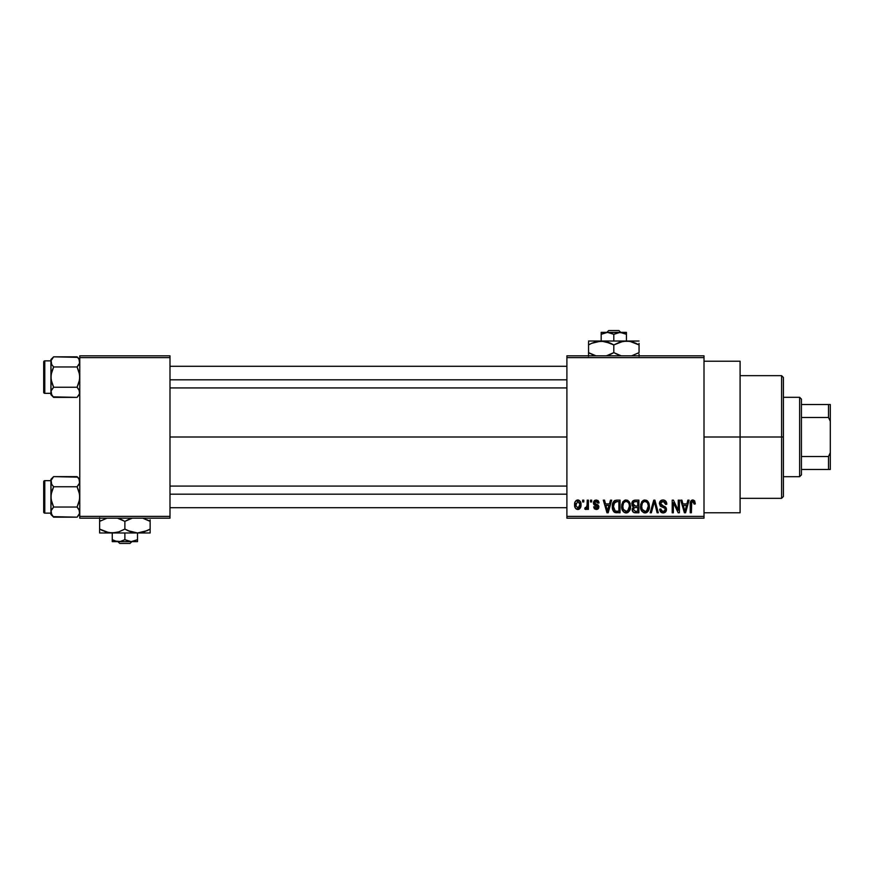 <?xml version="1.0" encoding="UTF-8"?>
<svg xmlns="http://www.w3.org/2000/svg" width="874" height="874" viewBox="0 0 874 874"><rect width="100%" height="100%" fill="white"/><g stroke="black" fill="none" stroke-linecap="round" stroke-linejoin="round"><path stroke-width="1.31" d="M704.007 437L740.092 437L740.092 361.224L740.092 437L704.007 437M169.993 437L566.898 437L169.993 437M566.898 355.816L704.007 355.816L566.898 355.816L566.898 357.619L704.007 357.619L704.007 516.381L566.898 516.381L566.898 355.816M566.898 518.184L704.007 518.184L704.007 355.816L704.007 357.619L566.898 357.619L566.898 516.381L704.007 516.381L704.007 518.184L566.898 518.184L566.898 516.381L566.898 518.184M582.641 500.147L582.641 501.949L583.788 501.949L583.788 500.147L582.641 500.147L583.788 500.147L582.641 500.147L582.641 501.949L583.788 501.949L583.788 500.147L583.788 501.949L582.641 501.949L582.641 500.147M590.518 500.147L590.518 501.949L591.665 501.949L591.665 500.147L590.518 500.147L591.665 500.147L590.518 500.147L590.518 501.949L591.665 501.949L591.665 500.147L591.665 501.949L590.518 501.949L590.518 500.147M610.467 500.147L609.473 503.916L605.507 503.916L604.513 500.147L603.311 500.147L606.971 512.776L608.184 512.776L611.669 500.147L610.467 500.147L611.669 500.147L610.467 500.147L609.473 503.916L605.507 503.916L604.513 500.147L603.311 500.147L606.971 512.776L608.184 512.776L611.669 500.147L608.184 512.776L606.971 512.776L603.311 500.147L604.513 500.147M629.4 501.96L627.576 500.278L625.118 500.103L622.812 501.905L621.731 505.259L621.884 508.624L623.337 511.683L625.555 512.896L628.198 512.284L629.641 510.613L630.493 507.401L629.4 501.96L626.101 499.983L622.812 501.905L621.676 506.45C621.48 509.946 622.954 512.109 626.101 512.94C629.302 512.088 630.788 509.87 630.536 506.297L629.4 501.96L626.101 499.983M648.268 501.96L646.432 500.278L643.985 500.103L641.964 501.501L640.675 504.669L640.74 508.624L641.8 511.203L643.887 512.776L646.476 512.623L648.213 511.093L649.207 508.515L649.338 505.161L648.268 501.96L644.968 499.983L641.68 501.905L640.544 506.45C640.336 509.946 641.811 512.109 644.957 512.94C648.169 512.088 649.644 509.87 649.393 506.297L648.268 501.96M666.786 504.243L665.627 504.407L666.786 504.243C666.731 501.676 665.464 500.245 662.973 499.983L660.373 500.999L659.4 503.642L660.383 506.133L665.125 508.439L665.016 510.558L663.563 511.432L661.749 511.05L660.875 508.996L659.728 509.171L660.624 511.836L663.18 512.94L665.977 511.41L666.261 508.231L665.147 506.745L661.083 505.008L660.7 502.736L663.432 501.512L664.896 502.321L665.627 504.407L666.786 504.243L665.813 501.239L663.377 499.994M687.882 500.147L686.888 503.916L682.922 503.916L681.928 500.147L680.726 500.147L684.386 512.776L685.598 512.776L689.083 500.147L687.882 500.147L689.083 500.147L687.882 500.147L686.888 503.916L682.922 503.916L681.928 500.147L680.726 500.147L684.386 512.776L685.598 512.776L689.083 500.147L685.598 512.776L684.386 512.776L680.726 500.147L681.928 500.147M694.633 500.868L692.481 500.004L690.635 501.436L690.231 512.776L691.378 512.776L691.716 502.026L693.377 501.61L694.174 504.079L695.322 503.916L694.633 500.868L692.831 499.983C690.821 500.496 689.947 501.905 690.231 504.2L690.231 512.776L691.378 512.776L691.542 502.408L692.776 501.458L694.174 504.079L695.322 503.916L694.633 500.868L693.093 499.994M678.257 500.147L678.257 510.252L673.428 500.147L672.193 500.147L672.193 512.776L673.341 512.776L673.341 502.648L678.18 512.776L679.404 512.776L679.404 500.147L678.257 500.147L679.404 500.147L678.257 500.147L678.257 510.252L673.428 500.147L672.193 500.147L672.193 512.776L673.341 512.776L673.341 502.648L678.18 512.776L679.404 512.776L679.404 500.147L679.404 512.776L678.18 512.776M654.397 501.621L651.359 512.776L650.158 512.776L653.763 500.147L650.158 512.776L651.359 512.776L654.397 501.621L657.106 512.776L658.297 512.776L654.888 500.147L653.763 500.147L654.888 500.147L653.763 500.147L650.158 512.776L651.359 512.776L654.397 501.621L657.106 512.776L658.297 512.776L654.888 500.147L658.297 512.776L657.106 512.776L654.615 502.616M635.343 500.147L633.246 500.638L632.044 502.408L632.175 505.642L633.41 506.953L632.241 508.843L632.383 510.842L634.076 512.612L638.894 512.776L638.894 500.147L635.343 500.147C633.038 500.245 631.869 501.479 631.847 503.85L633.41 506.953L632.175 509.597C632.273 511.629 633.333 512.688 635.332 512.776L638.894 512.776L638.894 500.147L638.894 512.776L635.332 512.776M616.673 500.147L614.564 500.627L613.166 502.266L612.368 505.434L612.619 509.247L614.804 512.459L620.037 512.776L620.037 500.147L616.673 500.147C613.472 500.813 612.029 502.932 612.324 506.527C612.106 509.127 612.991 511.137 615.001 512.535L620.037 512.776L620.037 500.147L620.037 512.776M596.243 499.983L594.189 500.824L593.468 502.943L594.233 504.986L597.641 506.636L596.516 508.165L595.194 507.772L594.779 506.702L593.632 506.865L594.386 508.777L596.286 509.498L598.177 508.777L598.832 506.33L598.024 504.943L594.91 503.555L594.637 502.419L596.516 501.315L597.892 503.096L599.04 502.932L598.679 501.523L596.243 499.983L593.468 502.943L597.729 507.062L596.254 508.176L594.779 506.702L593.632 506.865L596.286 509.498L598.876 506.876L594.91 503.555L594.615 502.714L596.166 501.294L597.892 503.096L599.04 502.932L596.243 499.983M587.23 500.147L587.022 506.778L586.279 507.783L585.099 507.685L584.772 508.996L586.148 509.444L587.23 507.86L587.23 509.334L588.388 509.334L588.388 500.147L587.23 500.147L588.388 500.147L587.23 500.147L587.022 506.778L585.099 507.685L584.772 508.996L585.864 509.498L587.23 507.86L587.23 509.334L588.388 509.334L588.388 500.147L588.388 509.334L587.23 509.334M577.801 499.983L575.212 501.654L574.6 504.833L575.474 508.22L577.801 509.498L580.38 507.86L581.002 504.735L580.369 501.621L577.801 499.983C575.453 500.584 574.382 502.2 574.6 504.833C574.436 507.368 575.507 508.93 577.801 509.498C580.128 508.908 581.199 507.324 581.002 504.735C581.188 502.157 580.128 500.573 577.801 499.983M79.785 518.184L169.993 518.184L169.993 516.381L79.785 516.381L79.785 357.619L169.993 357.619L169.993 516.381L169.993 355.816L79.785 355.816L169.993 355.816L169.993 357.619L79.785 357.619L79.785 355.816L79.785 516.381L169.993 516.381L169.993 518.184L79.785 518.184L79.785 516.381L79.785 518.184M740.092 512.776L740.092 437L740.092 512.776L704.007 512.776M695.322 503.916L694.153 503.664M692.984 501.468L692.372 501.523M691.716 502.037L692.776 501.458L691.454 502.823M691.542 502.408L691.378 504.101L691.542 502.408M691.378 512.776L690.231 512.776L690.231 504.2M690.241 503.85L690.307 502.812M690.427 502.113L690.646 501.425M690.984 500.835L691.815 500.179M692.142 500.07L692.831 499.983M684.735 510.711L683.304 505.391L686.505 505.391L684.899 511.454L684.255 508.865L684.823 511.082M684.429 509.509L683.304 505.391L686.505 505.391L684.899 511.454M673.341 512.776L672.193 512.776L672.193 500.147L673.428 500.147M663.737 500.037L664.546 500.278M663.432 501.512L665.627 504.407L664.885 502.321M661.76 501.654L660.547 503.621L662.426 501.49M662.361 501.49L661.574 501.752M659.728 509.171L660.875 508.996L659.728 509.171C659.804 511.465 660.952 512.721 663.18 512.94C665.278 512.765 666.37 511.607 666.458 509.476L663.41 506.013L660.547 503.621L660.777 504.604M665.89 507.488L664.896 506.592M665.988 507.652L666.447 509.16M666.272 508.297L666.403 508.843M666.403 510.143L666.25 510.798M666.239 510.842L665.584 511.956M661.782 512.677L661.148 512.328M659.946 510.591L659.794 509.892M662.7 511.432L660.93 509.476M660.973 509.673L661.629 510.94M665.289 509.728L663.563 511.432M665.169 510.252L665.3 509.64M665.3 509.433L664.557 507.838M663.617 507.444L664.939 508.144M660.941 506.538L659.4 503.642L661.137 506.647L663.137 507.302M662.973 499.983C660.722 500.136 659.531 501.359 659.4 503.642L659.411 503.282M659.946 501.578L661.476 500.245M661.552 500.212L662.252 500.037M665.562 503.85L665.627 504.407M648.748 502.878L649.131 503.992M649.349 507.455L649.207 508.515M649 509.411L648.792 510.001M647.874 511.53L647.121 512.24M646.061 512.776L645.515 512.896M641.822 511.224L641.44 510.602M641.199 510.11L640.653 508.089M640.675 504.659L640.784 504.09M643.056 500.507L643.963 500.114M646.88 500.518L647.656 501.173M644.717 511.454L642.609 510.165L645.373 511.432L642.171 509.334L641.691 506.483C641.472 503.785 642.576 502.113 644.979 501.458L644.979 501.458C647.317 502.069 648.399 503.675 648.246 506.275C648.508 509.05 647.416 510.787 644.946 511.465L644.488 511.421M646.946 502.321L644.979 501.458L646.563 501.982M646.563 510.951L648.246 506.275L647.656 509.64L646.203 511.181M643.756 501.742L644.761 501.468M642.073 503.828L641.691 506.483L642.324 503.227M648.246 506.275L648.213 505.467L648.246 506.275M647.568 503.129L648.213 505.467M634.688 512.732L633.038 511.946M633.016 511.935L632.186 509.913M632.667 506.396L631.968 505.019M631.891 503.118L632.044 502.408M632.7 501.13L633.246 500.638M633.847 501.927L633.005 503.533L633.847 501.916M635.289 511.29L633.322 509.389L634.393 507.641L635.595 507.521L637.747 507.521L637.747 511.301L635.234 511.29M634.393 507.641L635.595 507.521L634.393 507.641L633.355 509.837L633.705 508.1M633.552 508.318L633.333 509.116M635.311 501.621L637.747 501.621L637.747 506.046L635.485 506.046L632.995 503.839L634.131 501.774L637.747 501.621L637.747 506.046L635.485 506.046M633.672 505.576L634.524 505.97L633.027 504.32M635.595 507.521L637.747 507.521L637.747 511.301L635.748 511.301M629.881 502.867L630.274 504.047M630.536 506.297L630.525 506.854M630.493 507.401L630.351 508.515M630.132 509.411L629.936 510.001M628.188 512.295L627.619 512.612M627.608 512.623L626.658 512.896M623.435 511.793L624.844 512.71M621.807 504.669L621.917 504.09M622.659 502.168L623.107 501.501M624.2 500.507L625.587 500.015M625.86 511.454L623.501 509.761L626.516 511.432L623.315 509.334L622.823 506.483C622.616 503.785 623.708 502.113 626.112 501.458L626.112 501.458C628.45 502.069 629.542 503.675 629.389 506.275C629.651 509.05 628.548 510.787 626.09 511.465L625.631 511.421M627.707 510.951L629.389 506.275L628.788 509.64L626.308 511.454M624.899 501.742L625.904 501.468M623.206 503.828L622.823 506.483L623.468 503.227M629.389 506.275L629.356 505.467L629.389 506.275M629.029 503.839L629.356 505.467M616.815 512.776L615.001 512.535L616.815 512.776M614.247 512.12L613.635 511.498M613.177 510.766L612.827 509.968M612.827 509.946L612.357 507.412M612.335 506.964L612.335 505.98M612.357 505.533L612.587 503.937M613.919 501.141L615.045 500.409M613.777 509.061L613.559 507.969M614.662 502.277L613.472 506.549L613.93 503.457L616.826 501.621L618.89 501.621L618.89 511.301L615.22 511.05L613.472 506.549L613.777 503.981M613.93 503.457L614.859 502.102M616.148 501.654L618.89 501.621L618.89 511.301L616.858 511.301M613.504 505.762L613.537 507.805M614.356 502.637L615.132 501.938M607.015 509.509L605.89 505.391L609.091 505.391L607.496 511.454L605.89 505.391L609.091 505.391L607.266 510.492M607.714 510.252L607.594 510.853M597.663 500.332L598.253 500.835M599.04 502.932L597.892 503.096L595.565 501.37M594.626 502.517L594.965 503.599M596.035 504.058L594.615 502.714L596.046 504.058M598.723 507.892L598.439 508.46M597.925 509.007L597.313 509.334M593.632 506.865L594.899 507.27M595.893 508.155L597.729 507.062L595.052 505.412M594.134 504.899L593.61 504.003M593.555 503.817L593.479 503.216M593.501 502.386L593.632 501.818M593.533 502.222L594.178 500.835M595.118 500.179L594.189 500.824M585.722 507.838L585.099 507.685L585.93 507.849L585.099 507.685L584.772 508.996L585.864 509.498L587.131 508.122M586.093 507.838L587.23 504.91M586.257 507.794L586.946 507.018M578.217 500.004L578.97 500.234M580.686 502.375L581.002 504.735M580.762 506.844L580.38 507.86M580.325 507.958L579.32 509.039M578.796 509.313L578.217 509.466M576.611 509.225L575.737 508.548M575.256 507.881L574.972 507.27M574.699 506.188L574.633 505.62M576.261 500.441L577.386 500.004M579.855 504.746L577.976 508.176L575.769 505.303L577.769 501.294L579.833 504.178L579.222 507.39L579.855 504.746M575.824 505.86L575.769 505.303M575.769 504.189L575.824 503.642M579.768 503.566L579.571 502.758M579.484 502.55L579.833 504.178M685.434 509.072L685.271 509.662M645.799 511.334L645.165 511.454M616.443 511.29L615.416 511.126M608.02 509.072L607.856 509.662M781.585 437L781.585 498.344L781.585 437L740.092 437L781.585 437L781.585 375.656L781.585 437L783.388 437L781.585 437M783.388 496.541L783.388 437L783.388 496.541L781.585 498.344L740.092 498.344M783.388 377.459L783.388 437L783.388 377.459L781.585 375.656L740.092 375.656M77.567 357.357L53.631 356.821L50.921 359.542L53.631 356.821L77.065 356.821L79.021 359.28L79.589 363.213L77.065 366.96L53.631 366.96L77.065 366.96L79.021 364.513L77.065 366.96L79.589 374.465L79.589 379.753L77.065 387.248L79.021 389.695L79.785 392.317L79.031 394.917L77.065 397.386L79.589 393.639L77.065 397.386L53.631 397.386L51.686 394.928L51.107 390.995L53.631 387.248L51.675 382.32L50.921 377.098L51.675 371.887L53.631 366.96L51.675 364.502L50.921 361.891L51.107 363.202L51.107 360.58L53.631 356.821L51.686 359.28M53.128 396.851L77.065 397.386L79.021 394.928M51.686 389.695L53.631 387.248L51.118 379.742L50.921 359.542L50.921 360.875L44.782 360.864L44.782 393.344A1.082 1.082 0 0 1 43.7 392.262L43.7 361.945A1.082 1.082 0 0 1 44.782 360.864L50.921 360.864L50.921 393.333L44.782 393.344L50.921 393.344L50.921 394.666L50.921 392.317L51.686 394.928L51.107 390.995L53.631 387.248L77.065 387.248L53.631 387.248L51.118 390.984M79.785 359.542L77.065 356.821L79.021 359.28L79.785 361.891L79.031 364.502L77.065 366.96L79.021 371.887L79.785 377.098L79.021 382.32L77.065 387.248L79.589 390.984L79.021 389.706L79.589 393.628M43.7 392.262A1.082 1.082 0 0 0 44.782 393.344L44.782 360.864A1.082 1.082 0 0 0 43.7 361.945L43.7 391.967M51.107 393.628L53.292 397.036M53.631 366.96L51.686 364.513L53.631 366.96L51.118 374.454L50.921 392.24M51.107 363.202L51.675 364.502L51.107 360.58M79.031 359.29L79.589 360.58L79.031 359.29M79.785 361.967L79.589 360.58M79.578 363.223L79.021 364.513M79.589 390.995L77.065 387.248M169.993 379.819L566.898 379.819L169.993 379.819M566.898 494.181L169.993 494.181L566.898 494.181M799.634 397.309L801.436 399.112L801.436 404.531L801.436 399.112L799.634 397.309L783.388 397.309L799.634 397.309L799.634 476.691L783.388 476.691L799.634 476.691L799.634 397.309M801.436 474.888L799.634 476.691L801.436 474.888L801.436 469.469L801.436 474.888M801.436 417.488L801.436 456.512L801.436 404.531L801.436 417.488L828.497 417.488L830.3 421.268L830.3 452.732L828.497 456.512L801.436 456.512L801.436 469.469L801.436 456.512L828.497 456.512L828.497 469.469L830.3 469.469L830.3 452.732L830.3 469.469L828.497 469.469L828.497 456.512L830.3 452.732L830.3 404.531L801.436 404.531L828.497 404.531L828.497 417.488L828.497 404.531L830.3 404.531L830.3 421.268L828.497 417.488L801.436 417.488M801.436 469.469L828.497 469.469L801.436 469.469M50.921 393.344L50.921 394.666L53.631 397.386M77.567 477.149L53.631 476.614L50.921 479.334L53.631 476.614L77.065 476.614L79.021 479.072L79.589 483.016L77.065 486.752L53.631 486.752L77.065 486.752L79.021 484.305L77.065 486.752L79.589 494.258L79.589 499.546L77.065 507.04L79.021 509.487L79.785 512.109L79.031 514.71L77.065 517.179L79.589 513.431L77.065 517.179L53.631 517.179L51.686 514.72L51.107 510.798L53.631 507.04L51.675 502.113L50.921 496.902L51.675 491.68L53.631 486.752L51.675 484.294L50.921 481.683L51.107 483.005L51.107 480.372L53.631 476.614L51.686 479.072M53.128 516.643L77.065 517.179L79.021 514.72M51.686 509.487L53.631 507.04L51.118 499.535L50.921 479.334L50.921 480.667L44.782 480.656L44.782 513.136A1.082 1.082 0 0 1 43.7 512.055L43.7 481.738A1.082 1.082 0 0 1 44.782 480.656L50.921 480.656L50.921 513.125L44.782 513.136L50.921 513.136L50.921 514.458L50.921 512.109L51.697 514.742L51.107 510.798L53.631 507.04L77.065 507.04L53.631 507.04L51.118 510.777M79.785 479.334L77.065 476.614L79.021 479.072L79.785 481.683L79.031 484.294L77.065 486.752L79.021 491.68L79.785 496.902L79.021 502.113L77.065 507.04L79.589 510.787L79.021 509.498L79.589 513.42M43.7 512.055A1.082 1.082 0 0 0 44.782 513.136L44.782 480.656A1.082 1.082 0 0 0 43.7 481.738L43.7 511.76M50.921 513.136L50.921 514.458L53.631 517.179L51.118 513.431M53.631 486.752L51.686 484.305L53.631 486.752L51.118 494.247L50.921 512.109M51.107 483.005L51.675 484.294L51.107 480.372M79.031 479.083L79.589 480.372L79.031 479.083M79.785 481.76L79.589 480.372M79.578 483.016L79.021 484.305M79.589 510.798L77.065 507.04M608.697 330.558L618.912 330.558L608.697 330.558L606.818 332.36L608.697 330.558M620.791 332.36L618.912 330.558L620.791 332.36M601.181 332.36L607.496 332.36L601.181 332.36L601.181 341.024L601.181 332.36L601.181 334.316L607.496 332.36L613.799 334.316L613.799 341.024L613.799 334.316L620.114 332.36L605.857 332.502L609.123 332.502L613.799 334.316L618.464 332.502L623.38 332.907L626.429 334.316L621.764 332.502L626.429 334.316L626.429 341.024L626.429 332.36L620.114 332.36L626.429 334.316L626.429 332.36L621.753 332.502M605.857 332.502L601.181 334.316L605.835 332.502L620.114 332.36M596.177 341.668L604.447 341.297L613.799 344.924L613.799 352.626L613.799 344.924L610.795 343.351L613.799 344.924L619.906 342.116L626.429 341.024L588.552 341.024L639.058 341.024L623.14 341.308L629.706 341.297L639.058 344.924L636.054 343.351L639.058 344.924L639.058 352.626L631.694 355.816L639.058 352.626L639.058 343.351M631.541 341.701L636.054 343.351M615.766 353.686L621.163 355.816L613.799 352.626L619.928 355.445L613.799 352.626L606.447 355.816L610.555 354.309M611.844 343.864L607.703 342.116L610.795 343.351L601.181 341.024L591.556 343.351L595.904 341.745M606.283 341.701L601.181 341.024M588.552 342.105L588.552 352.626L594.67 355.445L591.556 354.199M588.552 354.199L588.552 352.626L595.904 355.816L588.552 352.626L588.552 356.253L588.552 344.924L591.556 343.351L588.552 344.924L588.552 343.351M639.058 356.253L639.058 354.199M613.799 344.924L623.118 341.308L629.706 341.297M589.852 344.203L588.552 344.924M606.25 341.69L604.491 341.308M631.487 341.69L626.429 341.024M639.058 344.924L637.048 343.843M613.799 352.626L610.795 354.199M588.552 352.626L590.562 353.719M637.758 353.347L639.058 352.626M131.876 541.64L129.986 543.442L119.782 543.442L117.903 541.64L119.782 543.442L129.986 543.442L131.876 541.64M137.513 541.498L137.513 532.976L137.513 539.684L131.198 541.64L124.884 539.684L124.884 532.976L124.884 539.684L120.23 541.498L115.324 541.093L112.254 539.684L112.254 532.976L112.254 541.64L112.254 539.684L116.908 541.498M118.569 541.64L137.513 541.64L129.571 541.498L124.884 539.684L120.23 541.498L112.254 541.64L131.198 541.64L137.513 539.684M150.142 532.703L150.142 521.374L142.779 518.184L150.142 521.374L150.142 529.076L144.035 531.884L137.513 532.976L150.142 532.976L150.142 531.895L150.142 532.976L99.625 532.976L112.254 532.976L105.776 531.895L99.625 529.076L99.625 521.374L106.989 518.184L99.625 521.374L99.625 532.692L99.625 529.076L108.933 532.692L115.554 532.692L108.988 532.703M132.411 532.299L137.513 532.976L131.034 531.895L124.884 529.076L124.884 521.374L132.247 518.184L128.139 519.691M122.928 520.314L117.52 518.184L124.884 521.374L124.884 529.076L118.788 531.884L112.254 532.976L137.513 532.976L147.127 530.649M99.625 517.747L99.625 521.341M124.884 529.076L127.899 530.649L124.884 529.076L118.788 531.884L112.254 532.976M137.513 532.976L127.899 530.649L130.991 531.884L126.839 530.136M134.192 532.692L132.444 532.31M148.132 520.281L150.142 521.374L150.142 519.801L150.142 521.374L147.313 519.888M150.142 519.801L150.142 521.374M148.842 529.797L147.138 530.649M102.455 530.562L101.646 530.157M99.625 529.076L99.625 530.649M150.142 530.638L150.142 529.076M128.107 519.702L124.884 521.374M118.788 518.566L121.868 519.801L118.788 518.566M100.936 520.653L99.625 521.374L99.625 519.801M112.254 539.684L115.313 541.093L112.254 539.684M119.782 543.442L117.903 541.64L119.782 543.442M704.007 361.224L740.092 361.224M169.993 366.282L566.898 366.282M169.993 387.925L566.898 387.925M566.898 507.718L169.993 507.718M566.898 486.075L169.993 486.075"/></g></svg>
